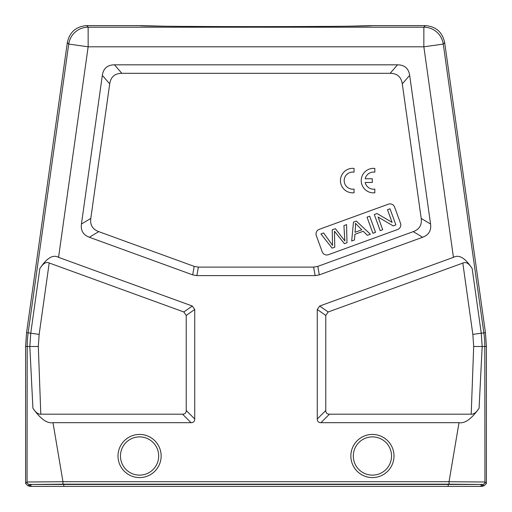 <?xml version="1.0" encoding="UTF-8"?>
<svg xmlns="http://www.w3.org/2000/svg" width="512" height="512" viewBox="0 0 512 512"><rect width="100%" height="100%" fill="white"/><g stroke="black" fill="none" stroke-linecap="round" stroke-linejoin="round"><path stroke-width="0.77" d="M483.949 485.907L486.4 483.456L484.947 482.003A2.451 2.451 135 0 1 482.496 484.454L483.949 485.907L482.477 485.907L481.03 484.461L448.192 484.179L63.808 484.179L30.97 484.461L29.523 485.907L28.051 485.907L25.6 483.456L25.6 346.381L26.554 332.736L28.147 332.845L68.736 44.077A19.61 19.61 -41 0 1 88.154 27.194L423.846 27.194A19.61 19.61 41 0 1 443.264 44.077L483.853 332.845A98.042 98.042 86 0 1 484.806 346.49L482.176 346.49L479.078 408.243C476.371 412.435 473.747 414.413 471.2 414.182L329.446 414.182C327.034 414.17 325.811 412.947 325.766 410.502L325.766 315.43L328.186 311.974L463.942 262.688C466.656 262.054 469.395 264.019 472.173 268.602C465.299 258.035 459.053 254.285 453.44 257.35L319.693 306.029L317.274 309.485L325.766 315.43M486.4 483.456L486.4 346.381L485.446 332.736L444.653 42.477C442.362 32.045 435.891 26.419 425.235 25.6L372.179 25.6L347.328 26.227M325.766 410.502L317.274 418.995C317.312 421.414 318.534 422.637 320.954 422.675L459.008 422.675L449.043 481.715L484.947 482.003L484.806 346.49L486.4 346.381M28.051 485.907L29.504 484.454A2.451 2.451 -135 0 1 27.053 482.003L27.194 346.49L29.824 346.49L32.922 408.243C40.41 418.88 47.098 423.686 52.992 422.675L62.957 481.715L27.053 482.003L25.6 483.456M165.728 26.24L139.821 25.6L86.765 25.6C76.109 26.419 69.638 32.045 67.347 42.477L26.554 332.736M39.827 268.602L30.752 333.21L29.824 346.49L38.31 346.49L40.8 414.182L182.554 414.182C184.998 414.138 186.221 412.915 186.234 410.502L186.234 315.43L183.814 311.974L49.197 262.976C46.195 261.555 43.078 263.43 39.827 268.602C46.797 257.984 53.037 254.234 58.56 257.35L88.154 46.803L68.736 44.077L67.347 42.477M40.8 414.182C38.253 414.413 35.629 412.435 32.922 408.243M52.992 422.675L191.046 422.675C193.466 422.637 194.688 421.414 194.726 418.995L194.726 309.485L192.307 306.029L58.56 257.35M317.274 418.995L317.274 309.485M102.33 75.366L81.434 224.045C80.589 230.547 83.232 234.957 89.376 237.267L192.691 274.867L196.883 275.61L315.117 275.61L319.309 274.867L422.624 237.267C428.768 234.957 431.411 230.547 430.566 224.045L409.67 75.366C408.614 68.416 404.57 64.896 397.536 64.819L114.464 64.819C107.43 64.896 103.386 68.416 102.33 75.366L109.709 83.859L90.797 218.419C89.952 224.922 92.602 229.331 98.739 231.635L194.189 266.381L198.381 267.117L313.619 267.117L317.811 266.381L413.261 231.635C419.398 229.331 422.048 224.922 421.203 218.419L402.291 83.859C401.235 76.909 397.19 73.389 390.157 73.306L121.843 73.306C114.81 73.389 110.765 76.909 109.709 83.859M459.008 422.675C464.902 423.686 471.59 418.88 479.078 408.243M462.803 262.976L472.845 334.394L473.69 346.49L471.2 414.182M139.821 25.606A116.179 1.005 -0 0 0 139.827 25.613A116.179 1.005 -0 0 0 256 26.611A116.179 1.005 -0 0 0 372.173 25.613A116.179 1.005 -0 0 0 372.179 25.606M29.523 485.907L29.523 486.4L482.477 486.4L482.477 485.907M328.474 254.675L397.568 229.523A4.902 4.902 0 0 0 400.499 223.238L394.63 207.117A4.902 4.902 0 0 0 388.346 204.186L319.251 229.338A4.902 4.902 0 0 0 316.32 235.622L322.189 251.744A4.902 4.902 0 0 0 328.474 254.675M354.483 239.987L351.68 241.011L353.472 222.099L356.32 221.062L370.349 234.214L367.341 235.309L363.238 231.27L354.899 234.31L354.483 239.987M355.494 226.765L355.027 232.294L361.786 229.83L355.45 223.296L355.494 226.765M382.701 229.715L380.173 230.637L374.304 214.515L377.011 213.53L392.096 222.374L387.494 209.715L390.022 208.794L395.891 224.915L393.184 225.901L378.093 217.05L382.701 229.715M375.546 232.32L372.902 233.286L367.034 217.158L369.683 216.198L375.546 232.32M334.438 231.232L334.784 247.162L332.083 248.141L320.928 233.946L323.629 232.96L332.557 245.414L332.205 229.837L335.392 228.678L344.845 240.941L343.923 225.574L346.579 224.608L346.976 242.72L344.429 243.648L334.438 231.232M354.042 172.154L354.042 168.41A12.256 12.256 0 0 0 340.448 180.589A12.256 12.256 0 0 0 354.042 192.774L354.042 189.075A8.563 8.563 0 0 1 344.186 180.614A8.563 8.563 0 0 1 354.042 172.154M374.835 172.173L374.835 168.429A12.256 12.256 0 0 0 361.235 180.614A12.256 12.256 0 0 0 374.835 192.794L374.835 189.094A8.563 8.563 0 0 1 365.171 182.47L372.301 182.47L372.301 178.758L365.184 178.758A8.563 8.563 0 0 1 374.835 172.173M118.003 456.006A21.568 21.568 0 0 1 140.198 434.445A21.568 21.568 0 0 1 161.107 457.254A21.568 21.568 0 0 1 138.95 477.568A21.568 21.568 0 0 1 118.042 454.758A21.568 21.568 0 0 1 140.198 434.445A21.568 21.568 0 0 1 161.146 456.006M350.854 456.006A21.568 21.568 0 0 1 373.05 434.445A21.568 21.568 0 0 1 393.958 457.254A21.568 21.568 0 0 1 371.802 477.568A21.568 21.568 0 0 1 350.893 454.758A21.568 21.568 0 0 1 373.05 434.445A21.568 21.568 0 0 1 393.997 456.006M29.504 484.454L482.496 484.454M449.043 484.166L449.043 481.715L62.957 481.715L62.957 484.166M38.31 346.49L39.155 334.394L28.147 332.845A98.042 98.042 -86 0 0 27.194 346.49L25.6 346.381M182.554 414.182L191.046 422.675M444.653 42.477L443.264 44.077L423.846 46.803L88.154 46.803L88.154 27.194L86.765 25.6M425.235 25.6L423.846 27.194L423.846 46.803L453.44 257.35M320.954 422.675L329.446 414.182M472.845 334.394L481.248 333.21L482.176 346.49L473.69 346.49M485.446 332.736L481.248 333.21L472.173 268.602M328.186 311.974L319.693 306.029M30.97 486.4L30.97 484.461M63.808 484.179L63.808 486.4M448.192 486.4L448.192 484.179M481.03 484.461L481.03 486.4M194.726 418.995L186.234 410.502M39.155 334.394L49.197 262.976M192.307 306.029L183.814 311.974M186.234 315.43L194.726 309.485M90.797 218.419L81.434 224.045M121.843 73.306L114.464 64.819M397.536 64.819L390.157 73.306M430.566 224.045L421.203 218.419M402.291 83.859L409.67 75.366M413.261 231.635L422.624 237.267M319.309 274.867L317.811 266.381M313.619 267.117L315.117 275.61M196.883 275.61L198.381 267.117M194.189 266.381L192.691 274.867M89.376 237.267L98.739 231.635M120.454 456.006A19.117 19.117 0 0 1 139.578 436.89A19.117 19.117 0 0 1 158.694 456.006A19.117 19.117 0 0 1 139.578 475.123A19.117 19.117 0 0 1 120.454 456.006M353.306 456.006A19.117 19.117 0 0 1 372.422 436.89A19.117 19.117 0 0 1 391.546 456.006A19.117 19.117 0 0 1 372.422 475.123A19.117 19.117 0 0 1 353.306 456.006"/></g></svg>
